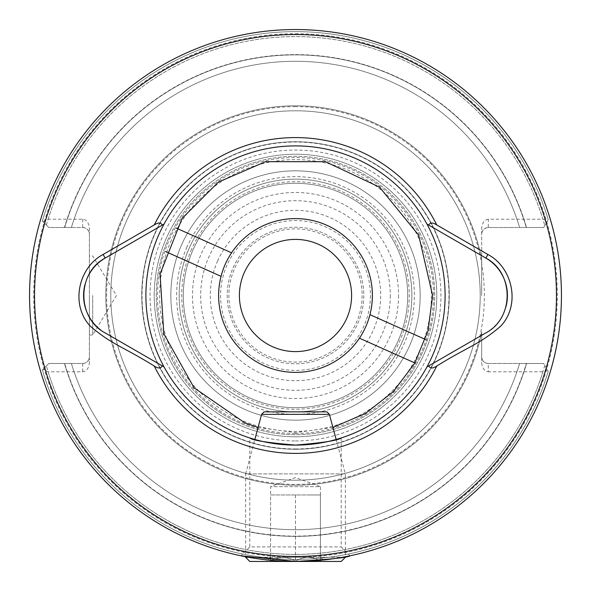 <?xml version="1.0" encoding="UTF-8"?>
<svg xmlns="http://www.w3.org/2000/svg" width="591" height="591" viewBox="0 0 591 591"><rect width="100%" height="100%" fill="white"/><g stroke="black" fill="none" stroke-linecap="round" stroke-linejoin="round"><path stroke-width="0.44" stroke-dasharray="2.96 2.22" d="M253.295 439.017C261.606 442.171 275.672 444.196 295.5 445.097A149.597 149.597 0 0 0 425.055 220.702A149.597 149.597 0 0 0 165.945 220.702A149.597 149.597 0 0 0 295.5 445.097C315.417 444.188 329.512 442.149 337.786 438.995M345.366 556.737C335.954 559.123 319.332 560.696 295.5 561.45C279.188 561.214 265.773 560.194 255.253 558.384L245.634 556.737M244.622 556.537L244.142 556.441M241.874 555.991L240.906 555.784L249.794 546.904L341.206 546.904L249.794 546.904L249.794 437.946M488.314 227.513L543.676 227.513L548.234 219.645A263.874 263.874 0 0 0 42.353 221.027A263.874 263.874 0 0 1 548.234 219.645A263.874 263.874 0 0 0 42.353 221.027L48.846 227.513L64.678 227.513L48.846 227.513L42.353 221.027L48.846 227.513L82.74 227.513A6.649 6.649 0 0 1 89.389 234.162L89.389 356.831A6.649 6.649 0 0 1 82.74 363.48L48.846 363.48L42.353 369.973A263.874 263.874 0 0 0 548.234 371.355A263.874 263.874 0 0 1 42.353 369.973L48.846 363.48L71.385 363.48A234.199 234.199 0 0 0 519.615 363.48A234.199 234.199 0 0 1 71.385 363.48L64.441 363.48A240.847 240.847 0 0 0 526.559 363.48A240.847 240.847 0 0 1 64.441 363.48L64.678 363.48A240.626 240.626 0 0 0 526.322 363.48A240.626 240.626 0 0 1 64.678 363.48L48.846 363.48L42.353 369.973A263.874 263.874 0 0 0 548.234 371.355L543.676 363.48L519.615 363.48L543.676 363.48L548.234 371.355A263.874 263.874 0 0 1 42.353 369.973L42.936 369.39L48.115 371.791L82.74 371.791C86.751 371.2 88.968 368.06 89.389 362.394L89.389 228.606C88.968 222.94 86.751 219.8 82.74 219.202L48.115 219.202L42.936 221.61L42.353 221.027A263.874 263.874 0 0 1 548.234 219.645L543.676 227.513L519.615 227.513L543.676 227.513L548.234 219.645L543.676 227.513L488.314 227.513C484.302 227.941 482.086 230.158 481.665 234.162A6.649 6.649 0 0 1 488.314 227.513L488.314 219.202L542.885 219.202L547.443 221.012M64.678 227.513A240.626 240.626 0 0 1 526.322 227.513A240.626 240.626 0 0 0 64.678 227.513L64.441 227.513A240.847 240.847 0 0 1 526.559 227.513A240.847 240.847 0 0 0 64.441 227.513L71.385 227.513A234.199 234.199 0 0 1 519.615 227.513A234.199 234.199 0 0 0 71.385 227.513L64.678 227.513M488.314 219.202C484.302 219.8 482.086 222.94 481.665 228.606L481.665 259.065L481.665 228.606M481.665 331.935L481.665 362.394C482.086 368.06 484.302 371.2 488.314 371.791L488.314 363.48L543.676 363.48L488.314 363.48A6.649 6.649 0 0 1 481.665 356.831L481.665 331.935A189.696 189.696 0 0 1 190.272 453.334A189.696 189.696 0 0 1 190.272 137.666A189.696 189.696 0 0 1 481.665 259.065L481.665 295.5L481.665 259.065A189.696 189.696 0 0 0 190.272 137.666A189.696 189.696 0 0 0 190.272 453.334A189.696 189.696 0 0 0 481.665 331.935M547.443 369.988L542.885 371.791L488.314 371.791M363.775 295.5A68.275 68.275 0 0 1 261.362 354.63A68.275 68.275 0 0 1 261.362 236.37A68.275 68.275 0 0 1 363.775 295.5A68.275 68.275 0 0 1 261.362 354.63A68.275 68.275 0 0 1 261.362 236.37A68.275 68.275 0 0 1 363.775 295.5M480.21 295.5A184.71 184.71 0 0 1 203.141 455.462A184.71 184.71 0 0 1 203.141 135.538A184.71 184.71 0 0 1 480.21 295.5A184.71 184.71 0 0 1 203.141 455.462A184.71 184.71 0 0 1 203.141 135.538A184.71 184.71 0 0 1 480.21 295.5A184.71 184.71 0 0 1 203.141 455.462A184.71 184.71 0 0 1 203.141 135.538A184.71 184.71 0 0 1 480.21 295.5A184.71 184.71 0 0 1 295.5 480.21A184.71 184.71 0 0 1 110.79 295.5A184.71 184.71 0 0 1 295.5 110.79A184.71 184.71 0 0 1 480.21 295.5A184.71 184.71 0 0 1 203.141 455.462A184.71 184.71 0 0 1 203.141 135.538A184.71 184.71 0 0 1 480.21 295.5A184.71 184.71 0 0 1 295.5 480.21A184.71 184.71 0 0 1 110.79 295.5A184.71 184.71 0 0 1 295.5 110.79A184.71 184.71 0 0 1 480.21 295.5M351.601 295.5A56.101 56.101 0 0 1 267.45 344.08A56.101 56.101 0 0 1 267.45 246.92A56.101 56.101 0 0 1 351.601 295.5M488.314 363.48C484.302 363.059 482.086 360.842 481.665 356.831L481.665 362.394M42.936 221.61L48.846 227.513L82.74 227.513C86.751 227.941 88.968 230.158 89.389 234.162L89.389 228.606M42.936 369.39L48.846 363.48L82.74 363.48C86.751 363.059 88.968 360.842 89.389 356.831L89.389 362.394M89.389 295.5L89.389 334.979L89.389 295.5M92.713 295.5L92.713 334.979L92.713 295.5M295.5 411.853A116.353 116.353 0 0 0 396.265 237.323A116.353 116.353 0 0 0 194.735 237.323A116.353 116.353 0 0 0 295.5 411.853A116.353 116.353 0 0 0 396.265 237.323A116.353 116.353 0 0 0 194.735 237.323A116.353 116.353 0 0 0 295.5 411.853M295.5 420.164A124.664 124.664 0 0 0 403.461 233.164A124.664 124.664 0 0 0 187.539 233.164A124.664 124.664 0 0 0 295.5 420.164M295.5 436.786A141.286 141.286 0 0 0 417.859 224.853A141.286 141.286 0 0 0 173.141 224.853A141.286 141.286 0 0 0 295.5 436.786A141.286 141.286 0 0 0 417.859 224.853A141.286 141.286 0 0 0 173.141 224.853A141.286 141.286 0 0 0 295.5 436.786M295.5 449.249A153.749 153.749 0 0 0 428.652 218.626A153.749 153.749 0 0 0 162.348 218.626A153.749 153.749 0 0 0 295.5 449.249A153.749 153.749 0 0 0 428.652 218.626A153.749 153.749 0 0 0 162.348 218.626A153.749 153.749 0 0 0 295.5 449.249A153.749 153.749 0 0 0 428.652 218.626A153.749 153.749 0 0 0 162.348 218.626A153.749 153.749 0 0 0 295.5 449.249M341.206 437.946L341.206 546.904L350.094 555.784M89.359 273.892A43.217 43.217 0 0 0 85.045 284.323M100.448 329.756A43.217 43.217 0 0 0 105.183 332.925M163.958 224.137L105.183 258.075M505.962 306.663A43.217 43.217 0 0 1 485.817 332.925M427.042 224.137L485.817 258.075M295.5 561.45A265.95 265.95 0 0 0 561.45 295.5A265.95 265.95 0 0 0 295.5 29.55A265.95 265.95 0 0 0 29.55 295.5A265.95 265.95 0 0 0 295.5 561.45A265.95 265.95 0 0 0 561.45 295.5A265.95 265.95 0 0 0 295.5 29.55A265.95 265.95 0 0 0 29.55 295.5A265.95 265.95 0 0 0 295.5 561.45M336.146 439.468L345.366 473.886L345.366 557.291L245.634 557.291L245.634 473.886L345.366 473.886L245.634 473.886L254.854 439.468M248.671 557.291L342.329 557.291M341.206 561.45L249.794 561.45M329.409 414.343L261.591 414.343M326.919 411.853L264.081 411.853M324.585 561.45L266.415 561.45L324.585 561.45L320.433 557.291M270.567 561.154C270.567 556.124 270.567 556.124 270.567 561.154C270.567 556.124 270.567 556.124 270.567 561.154C278.804 556.124 287.115 556.124 295.5 561.154C287.263 556.124 278.952 556.124 270.567 561.154L270.567 494.963L283.037 494.963L270.567 494.963L283.037 494.963L270.567 494.963L270.567 561.154M320.433 561.154C312.196 556.124 303.885 556.124 295.5 561.154C303.737 556.124 312.048 556.124 320.433 561.154C320.433 556.124 320.433 556.124 320.433 561.154C320.433 556.124 320.433 556.124 320.433 561.154L320.433 494.963L283.037 494.963L320.433 494.963L307.963 494.963L320.433 494.963L320.433 561.154M295.5 494.963L295.5 561.154L295.5 494.963M320.433 494.963L320.433 486.652L270.567 486.652L320.433 486.652L295.5 477.58L270.567 486.652L270.567 494.963M449.249 295.5A153.749 153.749 0 0 0 218.626 162.348A153.749 153.749 0 0 0 218.626 428.652A153.749 153.749 0 0 0 449.249 295.5M369.951 314.663L427.308 340.29A139.21 139.21 0 0 0 174.205 227.188A139.21 139.21 0 0 0 238.705 422.595A139.21 139.21 0 0 0 427.308 340.29L425.402 339.441M176.111 228.037L231.561 252.815M168.405 238.705A139.21 139.21 0 0 0 309.861 433.964A139.21 139.21 0 0 0 408.233 213.831A139.21 139.21 0 0 0 168.405 238.705A139.21 139.21 0 0 0 309.861 433.964A139.21 139.21 0 0 0 408.233 213.831A139.21 139.21 0 0 0 168.405 238.705M193.065 249.727A112.194 112.194 0 0 0 307.076 407.096A112.194 112.194 0 0 0 386.359 229.677A112.194 112.194 0 0 0 193.065 249.727A112.194 112.194 0 0 0 307.076 407.096A112.194 112.194 0 0 0 386.359 229.677A112.194 112.194 0 0 0 193.065 249.727A112.194 112.194 0 0 0 307.076 407.096A112.194 112.194 0 0 0 386.359 229.677A112.194 112.194 0 0 0 193.065 249.727M181.681 244.637A124.664 124.664 0 0 0 308.362 419.499A124.664 124.664 0 0 0 396.458 222.364A124.664 124.664 0 0 0 181.681 244.637A124.664 124.664 0 0 0 308.362 419.499A124.664 124.664 0 0 0 396.458 222.364A124.664 124.664 0 0 0 181.681 244.637M189.275 248.028A116.353 116.353 0 0 0 307.505 411.233A116.353 116.353 0 0 0 389.728 227.24A116.353 116.353 0 0 0 189.275 248.028M217.724 260.742A85.185 85.185 0 0 0 304.291 380.235A85.185 85.185 0 0 0 364.484 245.524A85.185 85.185 0 0 0 217.724 260.742M225.311 264.133A76.874 76.874 0 0 0 303.427 371.968A76.874 76.874 0 0 0 357.754 250.399A76.874 76.874 0 0 0 225.311 264.133M221.049 276.337L165.598 251.559M414.889 362.963L359.439 338.185M48.115 219.202A258.888 258.888 0 0 1 542.885 219.202M71.385 227.513A234.199 234.199 0 0 1 519.615 227.513M42.353 221.027A263.874 263.874 0 0 1 548.234 219.645M46.386 225.053A258.888 258.888 0 0 1 544.776 225.614M542.885 371.791A258.888 258.888 0 0 1 48.115 371.791M519.615 363.48A234.199 234.199 0 0 1 71.385 363.48M548.234 371.355A263.874 263.874 0 0 1 42.353 369.973M544.776 365.386A258.888 258.888 0 0 1 46.386 365.947M370.424 295.5A74.924 74.924 0 0 1 258.038 360.384A74.924 74.924 0 0 1 258.038 230.616A74.924 74.924 0 0 1 370.424 295.5M390.304 295.5A94.804 94.804 0 0 1 248.094 377.605A94.804 94.804 0 0 1 248.094 213.395A94.804 94.804 0 0 1 390.304 295.5M398.526 295.5A103.026 103.026 0 0 1 243.987 384.726A103.026 103.026 0 0 1 243.987 206.274A103.026 103.026 0 0 1 398.526 295.5M362.113 295.5A66.613 66.613 0 0 1 262.197 353.189A66.613 66.613 0 0 1 262.197 237.811A66.613 66.613 0 0 1 362.113 295.5M82.74 219.202L82.74 227.513M82.74 363.48L82.74 371.791M295.5 33.702A261.791 261.791 0 0 1 522.222 426.399A261.791 261.791 0 0 1 68.778 426.399A261.791 261.791 0 0 1 295.5 33.702M295.5 106.631A188.869 188.869 0 0 0 106.631 295.5A188.869 188.869 0 0 0 295.5 484.369A188.869 188.869 0 0 0 484.369 295.5A188.869 188.869 0 0 0 295.5 106.631M295.5 433.462A137.962 137.962 0 0 0 414.978 226.516A137.962 137.962 0 0 0 176.022 226.516A137.962 137.962 0 0 0 295.5 433.462M295.5 440.938A145.438 145.438 0 0 0 421.457 222.777A145.438 145.438 0 0 0 169.543 222.777A145.438 145.438 0 0 0 295.5 440.938M295.5 448.968A153.468 153.468 0 0 0 428.409 218.766A153.468 153.468 0 0 0 162.591 218.766A153.468 153.468 0 0 0 295.5 448.968M171.442 240.057A135.886 135.886 0 0 0 309.514 430.662A135.886 135.886 0 0 0 405.544 215.781A135.886 135.886 0 0 0 171.442 240.057M186.992 247.008A118.843 118.843 0 0 0 307.763 413.715A118.843 118.843 0 0 0 391.744 225.777A118.843 118.843 0 0 0 186.992 247.008M191.647 249.092A113.753 113.753 0 0 0 307.231 408.647A113.753 113.753 0 0 0 387.622 228.761A113.753 113.753 0 0 0 191.647 249.092M89.389 334.979L92.713 334.979L116.434 295.5L92.713 256.021L89.389 256.021M270.567 557.291L266.415 561.45M258.082 427.426L295.5 432.634L332.918 427.426"/><path stroke-width="0.89" d="M337.786 438.995L341.206 437.946C338.51 440.376 323.27 442.762 295.5 445.097C267.716 442.762 252.475 440.376 249.794 437.946L253.295 439.017M505.962 306.663A43.217 43.217 0 0 0 485.817 258.075L487.9 254.477L436.779 224.957C432.708 222.327 430.041 222.386 428.778 225.141L485.817 258.075C514.214 272.783 514.273 318.18 485.817 332.925L426.953 366.915A149.597 149.597 0 0 1 164.047 366.915A149.597 149.597 0 0 1 164.047 224.085L162.222 225.141C160.959 222.386 158.292 222.327 154.221 224.957L103.1 254.477C78.049 267.716 70.203 305.266 90.467 326.335C112.438 345.033 123.157 346.651 154.236 366.058C158.285 368.688 160.944 368.621 162.222 365.859L164.047 366.915A149.597 149.597 0 0 0 426.953 366.915A149.597 149.597 0 0 0 295.5 145.903A149.597 149.597 0 0 0 164.047 224.085L163.958 224.137M428.778 365.859C430.026 368.621 432.686 368.688 436.764 366.058C467.843 346.651 478.562 345.033 500.533 326.335C520.797 305.266 512.951 267.716 487.9 254.477M427.042 224.137L428.778 225.141M295.5 556.463A260.963 260.963 0 0 0 521.498 165.015A260.963 260.963 0 0 0 69.502 165.015A260.963 260.963 0 0 0 295.5 556.463M245.634 556.737L244.622 556.537M244.142 556.441L241.874 555.991M240.906 555.784L295.5 561.45A265.95 265.95 0 0 0 525.82 162.525A265.95 265.95 0 0 0 65.18 162.525A265.95 265.95 0 0 0 295.5 561.45C329.837 559.426 348.033 557.542 350.094 555.784L345.366 556.737L345.366 557.291L342.329 557.291M295.5 351.601A56.101 56.101 0 0 0 351.601 295.5A56.101 56.101 0 0 0 295.5 239.399A56.101 56.101 0 0 0 239.399 295.5A56.101 56.101 0 0 0 295.5 351.601M162.222 225.141L105.183 258.075A43.217 43.217 0 0 0 89.359 273.892M85.045 284.323A43.217 43.217 0 0 0 100.448 329.756M103.1 254.477L105.183 258.075C76.771 272.813 76.734 318.165 105.183 332.925L162.222 365.859M105.183 332.925L163.958 366.863M485.817 332.925L427.042 366.863M345.366 557.291L341.206 561.45L249.794 561.45L245.634 557.291L248.671 557.291M329.409 414.343L326.919 411.853L264.081 411.853L261.591 414.343L329.409 414.343L336.146 439.468M425.402 339.441L369.951 314.663A76.874 76.874 0 0 0 231.561 252.815L176.111 228.037M369.951 314.663A76.874 76.874 0 0 1 359.439 338.185L414.889 362.963M165.598 251.559L221.049 276.337A76.874 76.874 0 0 0 359.439 338.185M221.049 276.337A76.874 76.874 0 0 1 231.561 252.815M426.953 224.085A149.597 149.597 0 0 0 164.047 224.085M154.236 366.058A157.908 157.908 0 0 0 436.764 366.058M436.779 224.957A157.908 157.908 0 0 0 154.221 224.957M261.591 414.343L254.854 439.468M332.918 427.426L365.304 413.537L393.222 391.7L414.616 363.443L428.047 330.65L432.627 295.5L418.65 235.174L379.548 187.148L325.412 161.675L265.588 161.675L218.419 182.08L182.08 218.419L160.058 274.047L163.818 333.76L194.077 387.792L245.021 423.001L258.082 427.426"/></g></svg>
